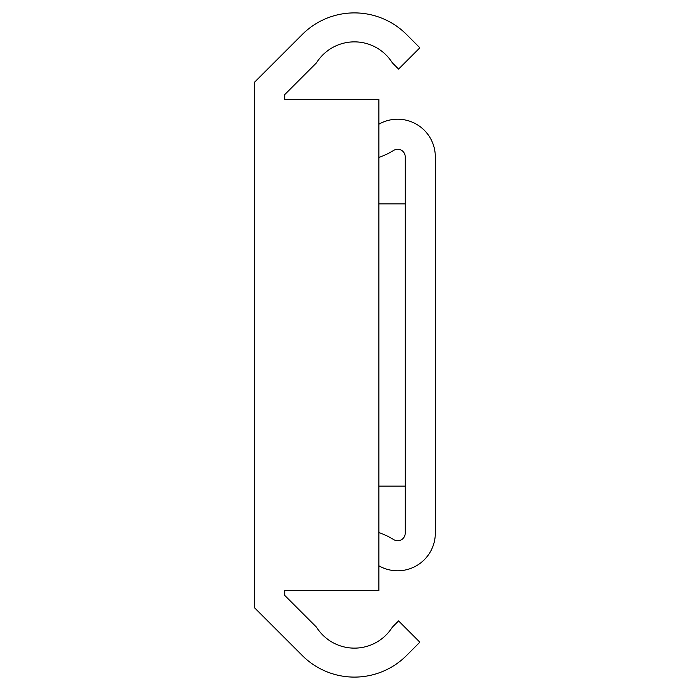 <?xml version="1.0" encoding="UTF-8"?>
<svg xmlns="http://www.w3.org/2000/svg" width="690" height="690" viewBox="0 0 690 690"><rect width="100%" height="100%" fill="white"/><g stroke="black" fill="none" stroke-linecap="round" stroke-linejoin="round"><path stroke-width="1.03" d="M284.789 94.539L284.789 99.446L378.87 99.446L378.87 590.554L284.789 590.554L284.789 595.461L316.477 627.15A44.781 44.781 0 0 0 392.343 627.15L398.579 620.905L419.865 642.192L406.565 655.5A73.761 73.761 0 0 1 302.255 655.5L254.679 607.933L254.679 82.067L302.255 34.5A73.761 73.761 0 0 1 406.565 34.5L419.865 47.808L398.579 69.095L392.343 62.85A44.781 44.781 0 0 0 316.477 62.85L284.789 94.539M378.87 157.432A74.891 74.891 0 0 0 393.731 150.386A7.53 7.53 0 0 1 405.211 156.794L405.211 533.206A7.53 7.53 0 0 1 393.731 539.615A74.891 74.891 0 0 0 378.87 532.568M378.87 565.791A37.691 37.691 0 0 0 435.321 533.103L435.321 156.897A37.691 37.691 0 0 0 378.87 124.209M378.87 486.122L405.211 486.122M378.87 203.878L405.211 203.878"/></g></svg>
